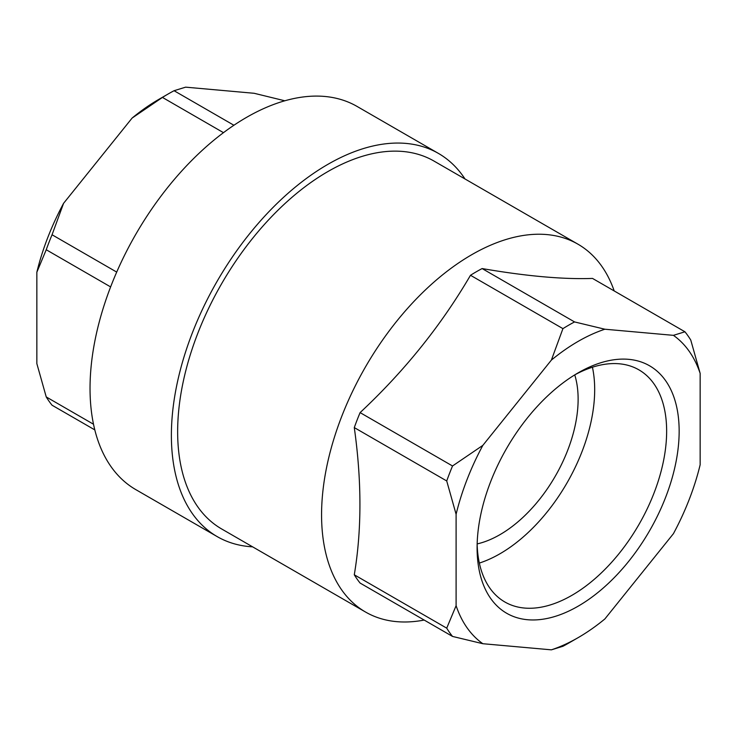 <?xml version="1.0" encoding="UTF-8"?>
<svg xmlns="http://www.w3.org/2000/svg" width="737" height="737" viewBox="0 0 737 737"><rect width="100%" height="100%" fill="white"/><g stroke="black" fill="none" stroke-linecap="round" stroke-linejoin="round"><path stroke-width="1.11" d="M438.441 153.416L357.095 106.45A221.238 127.731 120 0 0 246.48 117.413A221.238 127.731 120 0 0 101.946 312.368A221.238 127.731 120 0 0 135.857 489.654L217.212 536.619A221.238 127.731 -60 0 1 183.292 359.334A221.238 127.731 -60 0 1 327.827 164.379A221.238 127.731 -60 0 1 438.441 153.416A221.238 127.731 -60 0 1 464.992 178.962M551.387 649.841A181.413 104.737 120 0 0 578.13 637.652L568.743 643.069A194.688 112.402 120 0 1 562.93 646.285L551.387 649.841L482.846 643.714L452.527 636.427L360.098 583.059A194.688 112.402 -60 0 1 354.285 574.786L446.723 628.154L456.102 605.676L456.102 514.279L446.723 480.957L354.285 427.589C361.803 481.003 361.803 530.069 354.285 574.786M578.13 372.867L578.13 372.867A142.877 82.489 120 0 0 477.097 547.858A142.877 82.489 120 0 0 578.13 606.192A142.877 82.489 120 0 0 679.155 431.2A142.877 82.489 120 0 0 578.13 372.867M578.13 637.652A181.413 104.737 120 0 0 604.865 618.96L673.415 533.689A181.413 104.737 120 0 0 700.15 464.78L700.15 373.383A181.413 104.737 120 0 0 673.415 335.344L684.949 331.788L592.511 278.42C563.243 279.48 526.439 276.191 482.118 268.563L574.556 321.931L604.865 329.218L673.415 335.344M604.865 329.218A181.413 104.737 120 0 0 551.387 360.089L562.93 328.638L470.492 275.279C441.214 325.395 404.42 371.172 360.098 412.609L452.527 465.977L482.846 445.369L551.387 360.089M482.846 445.369A181.413 104.737 120 0 0 456.102 514.279M456.102 605.676A181.413 104.737 120 0 0 482.846 643.714M284.823 100.785L254.154 93.286L185.613 87.159L174.07 90.715A194.688 112.402 120 0 0 168.257 93.931A194.688 112.402 120 0 0 162.444 97.422L132.135 118.04L63.585 203.311L52.051 234.762A194.688 112.402 120 0 0 46.238 249.742L36.85 272.22L36.85 363.617L46.238 396.939A194.688 112.402 120 0 0 52.051 405.212L94.815 429.901M233.905 125.253L174.07 90.715M93.516 424.236L46.238 396.939M110.624 286.914L46.238 249.742M116.704 272.091L52.051 234.762M684.949 331.788A194.688 112.402 120 0 1 690.762 340.061L700.15 373.383M63.585 203.311A181.413 104.737 120 0 0 36.85 272.22M614.197 290.94A212.385 122.618 120 0 0 577.946 244.177A212.385 122.618 120 0 0 471.754 254.698A212.385 122.618 120 0 0 333.004 441.85A212.385 122.618 120 0 0 365.552 612.042A212.385 122.618 120 0 0 424.19 620.057M354.285 427.589A194.688 112.402 -60 0 1 360.098 412.609M470.492 275.279A194.688 112.402 -60 0 1 482.118 268.563M365.552 612.042L221.634 528.954A212.385 122.618 -60 0 1 221.634 283.708A212.385 122.618 -60 0 1 434.019 161.081L577.946 244.177M477.143 544.155A134.033 77.385 120 0 0 504.854 601.991A134.033 77.385 120 0 0 638.887 524.606A134.033 77.385 120 0 0 638.887 369.845A134.033 77.385 120 0 0 574.952 374.764M574.74 374.884A110.614 63.87 -60 0 1 499.907 534.684A110.614 63.87 -60 0 1 477.152 543.915M223.468 132.66L162.444 97.422M168.257 93.931L158.87 99.348A181.413 104.737 120 0 0 132.135 118.04M446.723 628.154A194.688 112.402 120 0 0 452.527 636.427M252.607 546.836A221.238 127.731 -60 0 1 217.212 536.619M452.527 465.977A194.688 112.402 120 0 0 446.723 480.957M574.556 321.931A194.688 112.402 120 0 0 562.93 328.638M479.354 563.068A134.033 77.385 120 0 0 592.428 367.219"/></g></svg>
